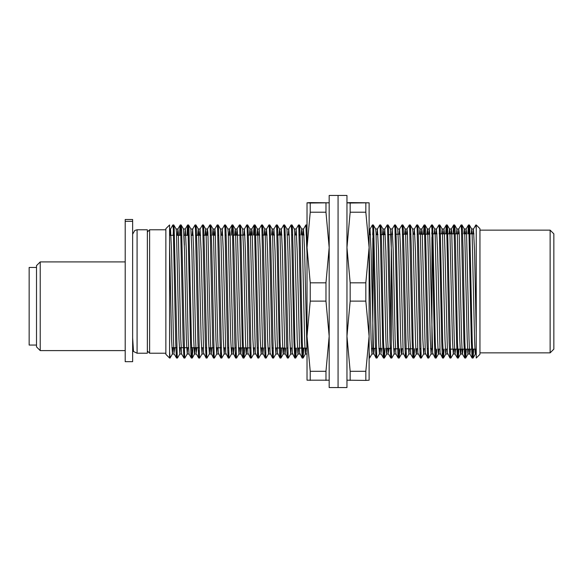 <?xml version="1.0" encoding="UTF-8"?>
<svg xmlns="http://www.w3.org/2000/svg" width="583" height="583" viewBox="0 0 583 583"><rect width="100%" height="100%" fill="white"/><g stroke="black" fill="none" stroke-linecap="round" stroke-linejoin="round"><path stroke-width="0.87" d="M169.566 351.629L169.566 358.013L165.871 354.318L165.871 228.682L169.566 224.987L169.566 351.629L170.119 357.977L172.43 353.976L172.925 347.665M173.115 235.335L173.566 226.058L173.814 225.023L174.179 228.893L177.261 356.942L177.509 357.977L179.819 353.976L180.315 347.665M180.504 235.335L180.956 226.058L181.204 225.023L181.575 228.893L184.651 356.942L184.898 357.977L187.209 353.976L187.704 347.679M187.894 235.321L188.345 226.058L188.593 225.023L188.965 228.893L191.428 342.243L192.252 358.013L192.915 347.694M195.487 230.074L195.946 224.987L196.354 228.893L196.967 248.504L199.43 356.942L199.678 357.977L201.988 353.976L202.483 347.73M202.877 230.074L203.336 224.987L203.744 228.893L204.356 248.504L206.819 356.942L207.067 357.977L209.377 353.976L209.873 347.752M210.266 230.074L210.725 224.987L211.133 228.893L211.746 248.504L214.209 356.942L214.457 357.977L216.767 353.976L217.262 347.781M217.656 230.074L218.115 224.987L218.523 228.893L219.142 248.504L221.606 356.942L221.846 357.977L224.164 353.976L224.652 347.811M225.045 230.074L225.504 224.987L225.912 228.893L226.532 248.504L228.995 356.942L229.236 357.977L231.553 353.976L232.041 347.832M232.435 230.074L232.894 224.987L233.302 228.893L233.921 248.504L236.385 356.942L236.632 357.977L238.943 353.976L239.431 347.862M239.824 230.074L240.291 224.987L240.692 228.893L241.311 248.504L243.155 342.243L243.986 358.013L244.641 347.876M247.214 230.074L247.68 224.987L248.081 228.893L248.701 248.504L251.164 356.942L251.411 357.977L253.722 353.976L254.203 347.913M254.414 235.087L254.858 226.058L255.106 225.023L255.471 228.893L258.553 356.942L258.801 357.977L261.111 353.976L261.592 347.934M261.993 230.074L262.459 224.987L262.867 228.893L263.48 248.504L265.943 356.942L266.191 357.977L268.501 353.976L268.982 347.964M269.39 230.074L269.849 224.987L270.257 228.893L270.869 248.504L273.332 356.942L273.58 357.977L275.89 353.976L276.371 347.993M276.779 230.074L277.238 224.987L277.646 228.893L278.259 248.504L280.11 342.243L280.933 358.013L281.589 348.007M284.169 230.074L284.628 224.987L285.036 228.893L285.648 248.504L288.111 356.942L288.359 357.977L290.669 353.976L291.15 348.044M291.558 230.074L292.017 224.987L292.426 228.893L293.038 248.504L294.889 342.243L295.712 358.013L296.368 348.058M298.948 230.074L299.407 224.987L299.815 228.893L300.427 248.504L302.278 342.243L303.102 358.013L303.758 348.087M306.337 230.074L306.592 226.058L306.796 224.987L307.022 226.131M369.097 351.629L369.615 358.013L371.961 353.976L372.428 348.328M372.668 234.672L373.098 226.058L373.346 225.023L373.718 228.893L376.793 356.942L377.041 357.977L379.351 353.976L379.817 348.328M380.24 230.074L380.699 224.987L381.107 228.893L381.719 248.504L383.57 342.243L384.394 358.013L385.035 348.328M387.629 230.074L388.089 224.987L388.497 228.893L389.109 248.504L391.572 356.942L391.82 357.977L394.137 353.976L394.582 348.772M395.019 230.074L395.478 224.987L395.886 228.893L396.506 248.504L398.349 342.243L399.173 358.013L399.8 348.772M402.408 230.074L402.868 224.987L403.276 228.893L403.895 248.504L406.358 356.942L406.599 357.977L408.916 353.976L409.361 348.772M409.798 230.074L410.257 224.987L410.665 228.893L411.285 248.504L413.128 342.243L413.959 358.013L414.586 348.772M417.188 230.074L417.654 224.987L418.055 228.893L418.674 248.504L421.137 356.942L421.385 357.977L423.695 353.976L424.14 348.772M424.417 234.228L424.832 226.058L425.08 225.023L425.444 228.893L428.527 356.942L428.775 357.977L431.085 353.976L431.522 348.918M431.814 233.914L432.433 224.987L432.834 228.893L435.297 342.243L436.128 358.013L436.74 349.144M439.21 233.856L439.822 224.987L440.231 228.893L442.694 342.243L443.517 358.013L444.129 349.144M446.6 233.856L447.212 224.987L447.62 228.893L450.695 356.942L450.943 357.977L453.253 353.976L453.683 349.144M454.142 230.074L454.602 224.987L455.01 228.893L455.622 248.504L457.473 342.243L458.296 358.013L458.908 349.144M461.532 230.074L461.991 224.987L462.399 228.893L463.011 248.504L464.862 342.243L465.686 358.013L466.298 349.144M468.768 233.856L469.381 224.987L469.789 228.893L472.252 342.243L473.075 358.013L473.695 349.144M169.566 354.107L169.617 352.926M170.01 235.335L170.506 229.024L172.852 224.987L173.26 228.893L175.723 342.243L176.336 356.942L176.547 358.013L177.013 352.926M179.579 235.335L180.03 226.058L180.242 224.987L180.65 228.893L183.113 342.243L183.9 357.977L184.6 347.665M186.968 235.328L187.42 226.058L187.631 224.987L188.039 228.893L190.503 342.243L191.115 356.942L191.326 358.013L191.792 352.926M192.179 235.306L192.674 229.024L195.021 224.987L195.429 228.893L197.892 342.243L198.679 357.977L199.379 347.716M199.568 235.284L200.064 229.024L202.41 224.987L202.818 228.893L205.282 342.243L206.069 357.977L206.768 347.745M206.965 235.255L207.453 229.024L209.8 224.987L210.208 228.893L212.671 342.243L213.291 356.942L213.495 358.013L213.961 352.926M214.355 235.226L214.843 229.024L217.189 224.987L217.597 228.893L220.061 342.243L220.68 356.942L220.884 358.013L221.351 352.926M221.744 235.204L222.232 229.024L224.586 224.987L224.987 228.893L227.45 342.243L228.07 356.942L228.281 358.013L228.74 352.926M231.313 235.168L231.939 225.023L232.377 228.893L234.84 342.243L235.459 356.942L235.67 358.013L236.13 352.926M236.53 235.153L237.019 229.024L239.365 224.987L239.766 228.893L242.229 342.243L242.849 356.942L243.06 358.013L243.519 352.926M243.92 235.124L244.408 229.024L246.755 224.987L247.156 228.893L249.626 342.243L250.238 356.942L250.45 358.013L250.909 352.926M253.488 235.087L254.108 225.023L254.552 228.893L257.016 342.243L257.628 356.942L257.839 358.013L258.298 352.926M258.699 235.073L259.187 229.024L261.534 224.987L261.942 228.893L264.405 342.243L265.017 356.942L265.229 358.013L265.695 352.926M266.096 235.044L266.577 229.024L268.923 224.987L269.331 228.893L271.795 342.243L272.582 357.977L273.274 347.978M273.485 235.022L273.966 229.024L276.313 224.987L276.721 228.893L279.184 342.243L279.796 356.942L280.008 358.013L280.474 352.926M280.875 234.993L281.356 229.024L283.702 224.987L284.11 228.893L286.574 342.243L287.186 356.942L287.397 358.013L287.864 352.926M288.264 234.971L288.745 229.024L291.092 224.987L291.5 228.893L293.963 342.243L294.75 357.977L295.443 348.058M295.661 234.942L296.135 229.024L298.481 224.987L298.89 228.893L301.353 342.243L302.14 357.977L302.832 348.08M303.051 234.913L303.524 229.024L305.871 224.987L307.022 254.108M369.097 354.107L369.156 352.926M369.571 234.679L370.037 229.024L372.384 224.987L372.792 228.893L375.255 342.243L375.867 356.942L376.079 358.013L376.545 352.926M376.961 234.672L377.427 229.024L379.773 224.987L380.182 228.893L382.645 342.243L383.264 356.942L383.468 358.013L383.935 352.926M384.35 234.672L384.816 229.024L387.163 224.987L387.571 228.893L390.034 342.243L390.654 356.942L390.858 358.013L391.324 352.926M391.761 234.228L392.206 229.024L394.516 225.023L394.961 228.893L397.424 342.243L398.043 356.942L398.255 358.013L398.714 352.926M399.151 234.228L399.595 229.024L401.913 225.023L402.35 228.893L404.813 342.243L405.433 356.942L405.644 358.013L406.103 352.926M406.54 234.228L406.985 229.024L409.302 225.023L409.74 228.893L412.203 342.243L412.822 356.942L413.034 358.013L413.493 352.926M413.937 234.228L414.382 229.024L416.692 225.023L417.129 228.893L419.592 342.243L420.212 356.942L420.423 358.013L420.882 352.926M423.491 234.228L424.081 225.023L424.526 228.893L426.989 342.243L427.601 356.942L427.813 358.013L428.272 352.926M428.716 234.228L429.161 229.024L431.471 225.023L431.916 228.893L434.379 342.243L434.991 356.942L435.202 358.013L435.661 352.926M436.12 233.856L436.55 229.024L438.861 225.023L439.305 228.893L441.768 342.243L442.38 356.942L442.592 358.013L443.058 352.926M445.674 233.856L446.25 225.023L446.695 228.893L449.158 342.243L449.945 357.977L450.593 349.144M453.064 233.856L453.64 225.023L454.084 228.893L456.547 342.243L457.334 357.977L457.983 349.144M458.289 233.856L458.719 229.024L461.029 225.023L461.474 228.893L463.937 342.243L464.724 357.977L465.38 349.144M467.843 233.856L468.419 225.023L468.863 228.893L471.326 342.243L472.113 357.977L472.769 349.144M473.075 233.856L473.498 229.024L475.808 225.023L476.253 228.893L476.253 224.987L475.845 224.987M147.39 232.012L149.612 229.789L149.612 353.211L165.871 353.211M476.253 228.893L476.253 358.013L479.947 354.318L479.947 228.682L476.253 224.987M430.545 348.35L431.916 349.144L431.916 237.237M169.566 245.151L171.562 339.197L172.43 353.976M173.814 225.023L176.124 229.024L176.489 232.661L178.952 339.197L179.819 353.976M184.789 235.335L185.321 228.988L183.477 228.988L184.498 251.091L186.341 339.197L187.209 353.976M192.674 229.024L190.867 228.988L191.887 251.091L193.738 339.197L194.35 353.006L194.598 353.976L195.094 347.701M197.724 235.284L198.256 228.988L198.665 232.661L201.128 339.197L201.988 353.976M205.114 235.262L205.646 228.988L207.49 228.988L207.898 232.661L210.361 339.197L210.98 353.006L213.458 357.977M203.372 225.023L205.682 229.024L206.054 232.661L208.517 339.197L209.377 353.976M212.504 235.233L213.035 228.988L214.887 228.988L215.287 232.661L217.751 339.197L218.37 353.006L220.848 357.977M210.762 225.023L213.072 229.024L213.444 232.661L215.907 339.197L216.767 353.976M218.151 225.023L220.469 229.024L220.833 232.661L223.296 339.197L224.164 353.976M225.541 225.023L227.858 229.024L228.223 232.661L230.686 339.197L231.553 353.976M234.679 235.16L235.204 228.988L237.055 228.988L237.463 232.661L240.539 353.006L243.024 357.977M232.93 225.023L235.248 229.024L235.612 232.661L238.075 339.197L238.943 353.976M244.408 229.024L242.594 228.988L243.621 251.091L245.465 339.197L246.084 353.006L246.332 353.976L246.813 347.883M249.466 235.102L249.99 228.988L250.391 232.661L252.854 339.197L253.722 353.976M256.855 235.08L257.38 228.988L257.781 232.661L260.244 339.197L261.111 353.976M264.245 235.051L264.769 228.988L265.17 232.661L267.633 339.197L268.501 353.976M271.634 235.029L272.159 228.988M269.885 225.023L272.195 229.024L272.56 232.661L275.023 339.197L275.89 353.976M279.031 235L279.549 228.988L279.957 232.661L282.42 339.197L283.032 353.006L283.28 353.976L283.761 348.015M288.745 229.024L286.938 228.988L287.958 251.091L289.809 339.197L290.669 353.976M292.054 225.023L294.364 229.024L294.736 232.661L297.199 339.197L297.811 353.006L298.059 353.976L298.54 348.066M301.2 234.92L301.717 228.988M299.443 225.023L301.754 229.024L302.125 232.661L304.588 339.197L305.201 353.006L305.448 353.976L305.929 348.095M369.097 245.151L371.101 339.197L371.961 353.976M373.346 225.023L375.656 229.024L376.028 232.661L378.491 339.197L379.351 353.976M382.506 234.672L383.009 228.988M380.735 225.023L383.046 229.024L383.417 232.661L385.88 339.197L386.493 353.006L386.74 353.976L387.207 348.328M390.399 228.988L391.419 251.091L393.27 339.197L394.137 353.976M397.788 228.988L398.808 251.091L400.659 339.197L401.272 353.006L401.527 353.976L401.971 348.772M404.697 234.228L405.178 228.988L407.029 228.988L407.43 232.661L409.9 339.197L410.724 354.012L408.916 353.976M402.904 225.023L405.221 229.024L405.586 232.661L408.049 339.197L408.872 354.012M410.301 225.023L412.611 229.024L412.975 232.661L415.439 339.197L416.058 353.006L416.306 353.976L416.75 348.772M419.476 234.228L419.957 228.988M417.69 225.023L420 229.024L420.365 232.661L422.828 339.197L423.695 353.976M426.865 234.228L427.354 228.988L429.197 228.988L429.605 232.661L432.681 353.006L435.166 357.977M425.08 225.023L427.39 229.024L427.754 232.661L430.218 339.197L431.085 353.976M434.277 233.856L434.743 228.988M432.469 225.023L434.78 229.024L435.144 232.661L437.607 339.197L438.227 353.006L438.474 353.976L438.904 349.144M441.666 233.856L442.133 228.988L442.533 232.661L444.997 339.197L445.616 353.006L445.864 353.976L446.294 349.144M449.056 233.856L449.522 228.988L451.366 228.988L451.774 232.661L454.237 339.197L454.857 353.006L455.061 354.012L455.527 349.144M447.248 225.023L449.559 229.024L449.923 232.661L452.393 339.197L453.253 353.976M456.445 233.856L456.912 228.988L458.755 228.988L459.164 232.661L461.627 339.197L462.246 353.006L462.45 354.012L462.924 349.144M454.638 225.023L456.948 229.024L457.32 232.661L459.783 339.197L460.395 353.006L460.643 353.976L461.073 349.144M463.835 233.856L464.301 228.988L464.709 232.661L467.172 339.197L467.785 353.006L468.032 353.976L468.462 349.144M471.224 233.856L471.691 228.988L472.099 232.661L474.562 339.197L475.174 353.006L475.422 353.976L475.852 349.144M170.506 229.024L171.562 251.091L173.413 339.197L174.026 353.006L174.769 347.665M177.4 235.335L177.895 229.024L178.34 232.661L180.803 339.197L181.626 354.012L179.783 354.012M185.321 228.988L186.341 251.091L188.192 339.197L189.016 354.012L187.172 354.012M192.711 228.988L193.738 251.091L195.582 339.197L196.201 353.006L196.937 347.708M200.064 229.024L201.128 251.091L203.591 353.006L206.069 357.977M209.341 354.012L211.192 354.012L211.716 347.76M222.232 229.024L223.296 251.091L225.759 353.006L228.244 357.977M229.134 235.175L229.622 229.024L230.066 232.661L233.149 353.006L235.634 357.977M231.509 354.012L233.36 354.012L233.885 347.84M238.899 354.012L240.75 354.012L241.275 347.869M244.445 228.988L245.465 251.091L247.928 353.006L250.413 357.977M251.309 235.102L251.798 229.024L252.242 232.661L255.318 353.006L257.803 357.977M259.187 229.024L260.244 251.091L262.707 353.006L265.192 357.977M262.918 354.012L263.443 347.942M266.577 229.024L267.633 251.091L270.097 353.006L272.582 357.977M273.966 229.024L275.023 251.091L277.486 353.006L279.971 357.977M281.356 229.024L282.42 251.091L284.883 353.006L287.361 357.977M283.243 354.012L285.087 354.012L285.612 348.022M288.782 228.988L289.809 251.091L292.272 353.006L294.75 357.977M296.135 229.024L297.199 251.091L299.662 353.006L302.14 357.977M303.524 229.024L304.588 251.091L307.022 352.686M370.037 229.024L371.101 251.091L373.565 353.006L376.042 357.977M373.769 354.012L374.279 348.328M377.427 229.024L378.491 251.091L380.335 339.197L380.954 353.006L381.668 348.328M384.816 229.024L385.88 251.091L387.724 339.197L388.344 353.006L389.058 348.328M392.206 229.024L393.27 251.091L395.114 339.197L395.944 354.012L394.093 354.012M399.595 229.024L400.659 251.091L403.123 353.006L405.608 357.977M414.382 229.024L415.439 251.091L417.902 353.006L420.387 357.977M421.327 234.228L421.771 229.024L422.216 232.661L425.291 353.006L427.776 357.977M436.55 229.024L437.607 251.091L440.07 353.006L442.555 357.977M443.51 233.856L443.94 229.024L444.384 232.661L444.997 251.091L447.46 353.006L449.945 357.977M450.899 233.856L451.366 228.988M465.686 233.856L466.109 229.024L466.553 232.661L469.016 339.197L469.636 353.006L469.84 354.012L470.313 349.144M473.498 229.024L474.562 251.091L476.253 333.454M40.234 350.609L36.54 346.914L36.54 265.622L40.234 261.927L40.234 350.609L125.221 350.609M132.611 337.797L133.529 351.476L132.611 350.777M137.049 229.789L147.39 229.789L147.39 353.211L137.049 353.211L137.049 229.789L134.819 230.394L132.611 234.228M36.54 267.473L29.15 267.473L29.15 345.07L36.54 345.07M132.611 361.708L132.611 219.514L125.221 219.514L125.221 361.708L132.611 361.708L125.221 361.708M365.869 301.112L369.097 336.209L365.869 371.305L350.157 371.305L346.929 336.209L350.157 301.112L365.869 301.112L365.869 282.821L350.157 282.821L346.929 247.527L350.157 212.234L365.869 212.234L369.097 247.527L365.869 282.821M350.157 203.015L346.929 202.818L350.157 202.629L369.097 202.818L350.157 203.015L350.157 212.234M369.097 202.818L369.097 380.182L365.869 380.371L365.869 371.305M346.929 380.182L365.869 380.371M365.869 212.234L365.869 203.015M350.157 282.821L350.157 301.112M350.157 371.305L350.157 380.371M346.929 303.488L346.929 195.429L338.06 195.429L338.06 387.571L338.06 195.429L329.191 195.429L329.191 387.571L346.929 387.571L346.929 303.488M325.963 380.371L325.963 371.305L329.191 336.209L325.963 301.112L310.243 301.112L307.022 336.209L307.022 380.182L329.191 380.182M310.243 203.015L307.022 202.818L310.243 202.629L329.191 202.818L310.243 203.015L310.243 212.234L325.963 212.234L329.191 247.527L325.963 282.821L310.243 282.821L307.022 247.527L310.243 212.234M307.022 202.818L307.022 336.209L310.243 371.305L310.243 380.371M325.963 371.305L310.243 371.305M310.243 282.821L310.243 301.112M325.963 301.112L325.963 282.821M325.963 212.234L325.963 203.015M550.155 230.161L550.155 352.839L553.85 349.144L553.85 233.856L550.155 230.161L479.947 230.161M391.266 348.772L391.266 234.228L392.731 234.228M372.792 238.002L372.792 348.328L376.363 348.328M184.345 245.151L184.009 235.335M132.611 221.292L125.221 221.292M169.566 358.013L170.083 358.013M176.547 358.013L177.472 358.013M183.936 358.013L184.862 358.013M191.326 358.013L192.252 358.013M198.716 358.013L199.641 358.013M206.105 358.013L207.031 358.013M213.495 358.013L214.42 358.013M220.884 358.013L221.81 358.013M228.281 358.013L229.199 358.013M235.67 358.013L236.596 358.013M243.06 358.013L243.986 358.013M250.45 358.013L251.375 358.013M257.839 358.013L258.765 358.013M265.229 358.013L266.154 358.013M272.618 358.013L273.544 358.013M280.008 358.013L280.933 358.013M287.397 358.013L288.323 358.013M294.787 358.013L295.712 358.013M302.176 358.013L303.102 358.013M369.097 358.013L369.615 358.013M376.079 358.013L377.004 358.013M383.468 358.013L384.394 358.013M390.858 358.013L391.783 358.013M398.255 358.013L399.173 358.013M405.644 358.013L406.562 358.013M413.034 358.013L413.959 358.013M420.423 358.013L421.349 358.013M427.813 358.013L428.738 358.013M435.202 358.013L436.128 358.013M442.592 358.013L443.517 358.013M449.981 358.013L450.907 358.013M457.371 358.013L458.296 358.013M464.76 358.013L465.686 358.013M472.15 358.013L473.075 358.013M172.852 224.987L173.778 224.987M180.242 224.987L181.167 224.987M187.631 224.987L188.557 224.987M195.021 224.987L195.946 224.987M202.41 224.987L203.336 224.987M209.8 224.987L210.725 224.987M217.189 224.987L218.115 224.987M224.586 224.987L225.504 224.987M231.976 224.987L232.894 224.987M239.365 224.987L240.291 224.987M246.755 224.987L247.68 224.987M254.144 224.987L255.07 224.987M261.534 224.987L262.459 224.987M268.923 224.987L269.849 224.987M276.313 224.987L277.238 224.987M283.702 224.987L284.628 224.987M291.092 224.987L292.017 224.987M298.481 224.987L299.407 224.987M305.871 224.987L306.796 224.987M372.384 224.987L373.309 224.987M379.773 224.987L380.699 224.987M387.163 224.987L388.089 224.987M394.553 224.987L395.478 224.987M401.949 224.987L402.868 224.987M409.339 224.987L410.257 224.987M416.728 224.987L417.654 224.987M424.118 224.987L425.043 224.987M431.507 224.987L432.433 224.987M438.897 224.987L439.822 224.987M446.286 224.987L447.212 224.987M453.676 224.987L454.602 224.987M461.066 224.987L461.991 224.987M468.455 224.987L469.381 224.987M378.812 348.328L380.655 348.328M382.827 348.328L383.752 348.328M386.201 348.328L391.142 348.328M373.025 234.672L373.951 234.672M376.122 234.672L377.973 234.672M380.422 234.672L385.363 234.672M387.812 234.672L391.266 234.672M149.612 229.789L165.871 229.789M431.916 349.144L432.426 349.144M434.59 349.144L435.508 349.144M437.971 349.144L439.815 349.144M441.98 349.144L442.905 349.144M445.361 349.144L447.205 349.144M449.369 349.144L476.253 349.144M432.12 233.856L437.053 233.856M439.509 233.856L459.222 233.856M461.685 233.856L462.603 233.856M464.768 233.856L466.619 233.856M469.075 233.856L474.008 233.856M147.39 350.988L149.612 353.211M181.83 235.335L176.62 235.335M174.441 235.335L169.566 235.335M184.199 347.665L179.243 347.665M176.809 347.665L171.854 347.665M184.345 347.665L188.484 347.679M190.663 347.687L198.978 347.716M201.419 347.723L203.27 347.73M205.442 347.738L206.367 347.745M208.809 347.752L213.757 347.767M216.206 347.774L221.154 347.796M223.595 347.803L225.439 347.811M227.618 347.818L228.543 347.818M230.985 347.832L232.836 347.84M235.007 347.847L235.933 347.847M238.374 347.854L250.712 347.898M253.16 347.905L255.004 347.913M257.183 347.92L258.109 347.927M260.55 347.934L262.401 347.942M264.573 347.949L265.498 347.949M267.94 347.964L269.791 347.964M271.962 347.971L272.888 347.978M275.329 347.985L284.57 348.022M286.749 348.029L287.667 348.029M290.115 348.036L291.966 348.044M294.138 348.051L295.064 348.058M297.505 348.066L306.745 348.095M371.422 348.328L372.792 348.328M184.345 235.335L189.22 235.321M191.399 235.313L193.243 235.306M195.684 235.292L200.632 235.277M203.073 235.27L208.022 235.248M210.463 235.24L211.389 235.24M213.567 235.233L215.411 235.226M217.853 235.219L218.778 235.211M220.957 235.204L222.801 235.197M225.242 235.189L226.168 235.189M228.347 235.182L230.19 235.175M232.632 235.168L244.969 235.124M247.411 235.109L252.359 235.095M254.8 235.087L259.748 235.066M262.19 235.058L267.138 235.044M269.579 235.036L270.505 235.029M272.676 235.022L274.527 235.015M276.969 235.007L281.917 234.993M284.358 234.985L285.284 234.978M287.455 234.971L289.306 234.964M291.748 234.956L292.673 234.949M294.845 234.942L296.689 234.942M299.137 234.927L300.063 234.927M302.234 234.92L304.078 234.913M306.527 234.905L307.022 234.905M369.097 234.679L370.584 234.679M181.204 225.023L183.514 229.024M188.593 225.023L190.903 229.024M192.288 357.977L194.598 353.976M195.983 225.023L198.293 229.024M240.327 225.023L242.637 229.024M244.022 357.977L246.332 353.976M247.717 225.023L250.027 229.024M255.106 225.023L257.416 229.024M262.496 225.023L264.806 229.024M277.275 225.023L279.585 229.024M280.97 357.977L283.28 353.976M284.664 225.023L286.974 229.024M295.749 357.977L298.059 353.976M303.138 357.977L305.448 353.976M306.833 225.023L307.022 225.337M384.43 357.977L386.74 353.976M388.125 225.023L390.435 229.024M395.514 225.023L397.832 229.024M399.209 357.977L401.527 353.976M413.996 357.977L416.306 353.976M436.164 357.977L438.474 353.976M439.859 225.023L442.169 229.024M443.554 357.977L445.864 353.976M458.333 357.977L460.643 353.976M462.028 225.023L464.338 229.024M465.722 357.977L468.032 353.976M469.417 225.023L471.727 229.024M473.112 357.977L475.422 353.976M172.393 354.012L174.237 354.012M194.562 354.012L196.405 354.012M201.951 354.012L203.78 354.012M216.73 354.012L218.581 354.012M224.12 354.012L225.949 354.012M246.288 354.012L248.118 354.012M253.685 354.012L255.507 354.012M261.075 354.012L262.897 354.012M268.464 354.012L270.293 354.012M275.854 354.012L277.683 354.012M290.633 354.012L292.462 354.012M298.022 354.012L299.851 354.012M305.412 354.012L307.022 354.012M371.925 354.012L373.754 354.012M379.314 354.012L381.144 354.012M386.704 354.012L388.555 354.012M401.483 354.012L403.312 354.012M416.262 354.012L418.091 354.012M423.652 354.012L425.481 354.012M431.048 354.012L432.87 354.012M438.438 354.012L440.282 354.012M445.827 354.012L447.657 354.012M453.217 354.012L455.061 354.012M460.606 354.012L462.45 354.012M467.996 354.012L469.84 354.012M475.385 354.012L476.253 354.012M169.566 228.988L170.542 228.988M176.102 228.988L177.932 228.988M198.256 228.988L200.1 228.988M220.447 228.988L222.276 228.988M227.836 228.988L229.666 228.988M249.983 228.988L251.834 228.988M257.38 228.988L259.224 228.988M264.769 228.988L266.613 228.988M272.174 228.988L274.003 228.988M279.57 228.988L281.392 228.988M294.349 228.988L296.171 228.988M301.739 228.988L303.568 228.988M369.097 228.988L370.074 228.988M375.641 228.988L377.463 228.988M383.031 228.988L384.86 228.988M390.421 228.988L392.25 228.988M397.81 228.988L399.639 228.988M412.589 228.988L414.418 228.988M419.979 228.988L421.808 228.988M434.758 228.988L436.587 228.988M442.133 228.988L443.976 228.988M464.301 228.988L466.145 228.988M471.691 228.988L473.542 228.988M174.2 353.976L176.511 357.977M177.895 229.024L180.205 225.023M181.59 353.976L183.9 357.977M185.285 229.024L187.595 225.023M188.979 353.976L191.29 357.977M196.369 353.976L198.679 357.977M229.622 229.024L231.939 225.023M251.798 229.024L254.108 225.023M381.122 353.976L383.432 357.977M388.511 353.976L390.821 357.977M395.901 353.976L398.218 357.977M410.68 353.976L412.997 357.977M421.771 229.024L424.081 225.023M443.94 229.024L446.25 225.023M451.329 229.024L453.64 225.023M455.024 353.976L457.334 357.977M462.414 353.976L464.724 357.977M466.109 229.024L468.419 225.023M469.803 353.976L472.113 357.977M40.234 261.927L125.221 261.927M137.049 353.211L133.529 351.476M550.155 352.839L479.947 352.839M429.686 234.228L420.445 234.228M418.281 234.228L417.355 234.228M414.899 234.228L413.055 234.228M410.891 234.228L409.966 234.228M407.51 234.228L402.576 234.228M400.12 234.228L395.187 234.228M431.274 348.772L430.56 348.772M428.111 348.772L427.186 348.772M425.022 348.772L423.171 348.772M420.722 348.772L419.796 348.772M417.632 348.772L415.781 348.772M413.325 348.772L405.017 348.772M402.846 348.772L401.002 348.772M398.546 348.772L393.612 348.772"/></g></svg>
